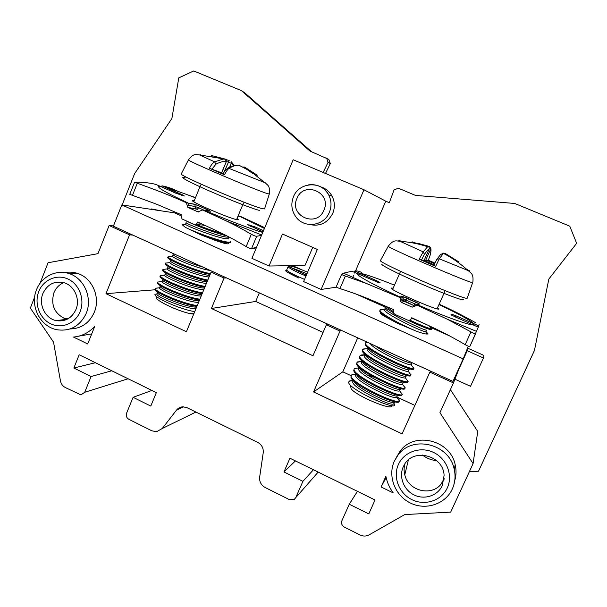 <?xml version="1.0" encoding="UTF-8"?>
<svg xmlns="http://www.w3.org/2000/svg" width="607" height="607" viewBox="0 0 607 607"><rect width="100%" height="100%" fill="white"/><g stroke="black" fill="none" stroke-linecap="round" stroke-linejoin="round"><path stroke-width="0.91" d="M211.615 155.559L225.197 159.087L223.103 159.08L214.643 161.834C212.89 162.782 211.145 164.929 209.423 168.276L223.353 173.481M229.203 160.536L225.971 159.542M224.909 159.246L224.142 159.042L224.909 159.254M211.213 155.604L212.162 156.454M223.11 174.148L224.469 174.801C226.161 171.424 227.762 169.201 229.271 168.147C232.929 166.09 236.161 165.104 238.953 165.187L246.92 169.436L252.77 173.496M253.073 173.716L246.935 169.444L238.953 165.187C235.706 164.876 232.071 165.825 228.05 168.018L264.72 182.601L253.726 173.799L257.262 175.218L244.864 167.259L244.143 167.714M244.833 167.244L244.31 167.001M253.089 173.739L253.726 173.799L253.028 173.663M224.469 174.801L209.423 168.276M228.604 236.783C226.502 239.78 183.678 223.118 186.137 222.557L185.583 224.385C187.29 226.623 227.466 241.738 228.095 238.24L228.702 239.006M225.857 243.635L226.108 243.028L224.962 243.437M226.699 235.804C215.705 233.414 191.782 224.013 185.507 220.569M201.205 235.008L185.272 227.291C195.287 232.39 224.044 242.83 229.476 242.132L230.721 241.677L230.387 242.481L229.143 242.937C223.922 242.709 214.612 240.069 201.205 235L216.911 240.994M468.323 346.195L463.194 358.874L121.825 204.908L174.611 212.875L180.992 215.728M228.596 237.018L231.791 238.452M253.256 248.051L255.744 249.166M292.574 265.646L302.635 270.145M356.294 294.152L384.185 306.626M430.006 327.127L449.347 335.777M216.911 241.002C224.249 243.49 228.118 244.348 228.528 243.574L228.179 242.929M184.687 224.507L183.929 224.605M185.272 227.299L182.328 224.818L182.73 224.491M380.551 312.635L380.422 312.704C379.952 313.166 381.272 314.35 384.383 316.277L397.122 323.106L416.88 331.422C400.999 324.859 378.032 312.248 380.073 310.048L384.58 309.547C381.454 312.218 421.728 331.771 425.621 331.741L425.993 331.71M427.556 334.009L426.539 334.017C424.991 333.994 421.774 333.137 416.88 331.422M427.935 333.683L425.985 331.695M463.194 358.874L452.981 381.371L132.812 235.084L129.549 234.841L109.139 225.508L97.955 253.665L48.074 262.74L40.009 283.363M461.047 363.593L453.444 382.926L439.938 412.684L473.081 463.627L450.682 512.126L404.748 514.569L369.139 534.858C366.218 536.398 363.191 536.444 360.05 534.979L344.404 527.149C341.855 525.556 341.028 523.386 341.931 520.647L349.26 504.25L368.783 513.901L375.043 499.993L289.941 458.217L283.962 471.95L302.916 481.328L295.768 497.611L294.228 499.478L289.592 499.728L265.138 487.497C261.109 485.16 259.28 481.7 259.667 477.094L263.218 452.784C263.605 448.163 261.776 444.711 257.747 442.412L187.07 407.714L182.965 406.804C180.347 406.933 178.2 408.025 176.538 410.082L162.228 428.519L156.629 431.691L151.841 430.818L128.874 419.331C126.56 417.866 125.801 415.818 126.59 413.17L133.092 397.319L150.786 406.075L156.34 392.63L79.176 354.754L73.864 368.024L91.065 376.53L84.722 392.274L80.921 394.891L65.381 387.57C62.711 386.128 61.057 383.852 60.419 380.733L53.545 342.173L30.35 308.068L34.682 296.99M430.522 371.105L429.847 372.137L453.444 382.926M323.083 332.393L255.706 301.451L211.411 308.485L224.066 278.052L211.084 272.118L213.679 272.035M211.084 272.118L186.41 331.748L105.982 293.667L129.549 234.841M155.089 289.782L105.982 293.667M121.825 204.908L113.357 226.191L132.812 235.084M113.463 225.918L109.139 225.508M224.066 278.052L226.555 277.915M255.706 301.451L259.318 292.885M211.411 308.485L312.969 355.763L326.354 324.821L327.97 324.252M326.354 324.821L340.034 331.073L341.521 330.443M351.218 375.741L342.826 371.833L357.713 337.841M342.826 371.833L313.553 391.947L340.034 331.073M429.847 372.137L402.077 433.861L313.553 391.947M70.124 328.941C81.323 328.645 89.388 323.061 94.328 312.203C100.641 297.46 92.385 278.135 77.871 273.507C73.576 272.035 69.236 271.739 64.858 272.619M454.764 480.509C456.289 475.387 456.441 470.167 455.212 464.848C450.402 439.847 414.103 431.19 400.096 451.198L396.591 457.033M87.681 343.972L73.515 337.067C81.778 336.278 88.85 332.719 94.722 326.399L87.681 343.972M381.082 486.966L393.207 492.876C389.519 487.846 387.076 482.322 385.877 476.313L381.082 486.966L386.151 477.572M111.809 370.771L91.065 376.53M95.39 362.713L73.864 368.024M151.894 390.445L133.092 397.319M325.496 173.45L330.314 163.571L328.819 159.391L309.987 151.09L241.457 90.648L193.732 70.943L178.784 77.878L171.88 118.54L134.633 173.587L122.151 204.954M311.596 151.765L244.735 92.803L241.457 90.648M436.615 460.667C431.372 460.152 426.645 458.277 422.449 455.038M355.497 271.041L385.779 201.19L389.322 202.692L394.026 190.044L398.268 188.17L415.507 195.408L514.728 203.459L569.791 226.183L576.65 243.324L548.827 279.076L534.448 350.459L478.528 471.207L469.31 471.783M473.081 463.627L477.739 431.456L450.402 389.626M454.954 379.2L470.531 386.31L483.445 358.009L483.946 355.452L468.179 348.38L461.237 363.676M414.877 405.408L396.826 396.993M151.173 209.332L151.333 208.937L161.447 210.887M326.566 158.055L328.084 162.289L323.136 172.449M385.779 201.19L363.98 189.748L293.173 159.762L251.913 258.332L269.015 266.018L305.002 265.449L312.711 247.375M355.361 271.344L354.609 273.089M353.547 275.54L352.333 278.34M357.424 491.344L349.26 504.25M295.442 460.918L283.962 471.95M313.447 469.757L302.916 481.328M483.445 358.009L467.246 350.74L460.114 366.446M467.246 350.74L468.179 348.38M151.333 208.937L152.752 209.574M330.314 163.571L328.084 162.289M269.015 266.018L282.49 234.036L317.347 249.416L303.614 281.587L321.111 289.456L336.627 287.134M321.111 289.456L363.98 189.748M309.471 224.499C319.874 226.752 327.636 223.035 332.75 213.345C335.094 207.488 334.874 201.774 332.09 196.198C329.487 191.478 325.64 188.352 320.557 186.819M444.036 479.401L441.183 484.022C431.402 496.799 408.208 490.797 404.778 474.818C403.822 471.062 403.89 467.375 404.99 463.748M442.328 485.554L444.096 475.387C443.383 455.015 412.654 447.534 404.004 465.341L403.276 466.791C398.647 476.821 403.708 489.993 414.133 494.971C424.498 500.1 437.746 495.737 442.328 485.554M67.157 319.267L64.729 318.576C54.266 313.258 50.654 304.676 53.894 292.832C55.897 287.968 59.198 284.577 63.803 282.65M75.974 309.494C80.352 299.221 74.441 285.768 64.281 282.794C54.547 280.563 47.414 284.159 42.869 293.583C38.271 304.433 45.222 318.576 56.216 320.625C65.237 321.922 71.823 318.212 75.974 309.494M91.718 333.896L78.993 336.111M389.899 352.546L404.087 359.025M365.687 342.796L365.247 343.903C363.198 349.26 412.494 372.478 413.572 369.155L413.822 368.411C411.03 371.006 361.749 347.272 365.687 342.803L366.992 342.075M409.126 369.473C409.391 372.744 367.167 352.902 367.933 347.712M412.047 362.925C412.199 364.997 386.181 354.01 375.255 345.853M370.399 343.638C373.191 349.609 409.179 366.408 411.114 364.716L411.311 364.572M367.281 348.873C363.707 352.857 405.931 373.502 408.223 371.256L408.382 371.112M406.318 379.087L408.048 381.446C406.075 384.982 355.998 360.99 359.966 355.816L362.88 354.867M364.754 354.981L365.323 355.049M409.27 372.683L410.931 374.936C408.405 377.964 358.767 354.048 362.827 349.313L367.44 348.547M412.282 366.309L413.997 368.252M364.951 354.162L364.42 355.361C360.778 359.625 403.306 380.399 405.347 377.766L406.189 376.029M362.045 360.763L361.567 361.863C357.872 366.393 400.779 387.319 402.464 384.269L403.276 382.547M359.147 367.349L358.714 368.35C354.936 373.115 397.987 394.102 399.581 390.756L400.37 389.057M373.866 377.167L367.804 375.293M356.256 373.927L355.861 374.822C351.901 379.777 395.461 400.992 396.705 397.228L397.471 395.552C397.282 399.338 357.295 380.726 356.544 374.2M400.385 389.026C400.271 392.691 359.814 373.829 359.367 367.554M403.291 382.516C403.245 386.029 362.303 366.894 362.212 360.945M406.204 375.999C406.166 379.314 364.989 360.065 365.065 354.321M393.996 403.321L394.808 405.15C393.913 410.203 346.301 387.979 348.744 381.902L349.92 380.764L353.365 380.506L353.016 381.295C348.767 386.249 392.471 407.729 393.806 403.708L393.844 403.64M353.729 380.855C355.027 387.752 394.307 405.969 394.58 402.009L393.852 403.64M350.307 386.31L350.671 387.198M355.414 381.188L353.767 380.885M352.986 380.779L349.92 380.756M356.165 374.147L351.885 374.731L351.43 375.263C346.718 380.801 397.448 405.461 399.345 400.939L399.421 400.825C399.656 400.256 398.936 399.307 397.259 397.98M399.08 401.576L398.981 401.751C397.517 406.113 350.133 383.783 350.945 376.818L351.43 375.263M350.967 387.873C350.588 393.07 390.187 410.711 392.039 406.144M354.23 368.881L353.79 370.217C352.864 376.977 400.301 399.315 401.887 395.256L402.259 394.436C400.605 398.7 350.178 374.549 354.268 368.79L358.965 367.766M362.827 349.313L362.371 350.489C360.672 356.241 409.368 379.17 410.643 375.695L411.068 374.792M359.936 355.892L359.503 357.075C358.077 363.176 406.333 385.893 407.722 382.228L408.154 381.31M357.083 362.394L356.643 363.646C355.482 370.088 403.283 392.6 404.801 388.746L405.157 387.941C403.473 391.91 353.084 367.781 357.113 362.311L361.78 361.37M400.294 391.727L402.327 394.33M403.306 385.415L405.233 387.827M412.472 318.417L426.084 324.32M382.387 314.972L382.387 314.54M426.744 330.049C427.176 332.12 382.167 310.814 385.293 307.908M381.894 314.623L382.38 314.563M379.716 310.867L380.331 309.782L383.457 309.661M430.439 327.727L431.236 328.819C428.572 328.379 421.645 325.58 410.461 320.413L409.793 320.094M397.122 323.106C385.46 316.937 379.656 312.863 379.709 310.883M382.622 304.835C383.396 306.398 386.993 309.016 393.412 312.681M407.305 319.935C421.167 326.422 429.149 329.662 431.251 329.639L431.289 329.601M393.26 311.52L384.39 305.602M436.949 259.204L439.286 258.794L435.651 266.367L419.126 259.204L423.231 251.859L427.616 246.73C418.625 243.756 409.437 241.95 400.051 241.305L423.231 251.859L424.445 254.31C426.584 251.268 428.201 249.439 429.27 248.824L429.278 248.809M435.651 266.367L433.694 265.456L436.706 259.614M419.126 259.204L421.372 260.107L423.443 260.168L434.013 264.766M428.17 246.351L427.616 246.73L429.005 246.928L427.381 245.994L412.032 242.094M412.661 241.92L411.743 242.041M429.597 246.647L417.586 243.232M428.33 260.244L434.84 263.051M472.678 282.467L472.914 281.663C473.506 274.22 471.624 273.438 468.012 270.517L439.286 258.794L443.778 253.058L458.475 262.163L458.998 261.86M445.485 253.863L458.854 261.898L444.916 253.233M413.837 243.111L413.268 242.997M429.377 248.536L430.659 249.082L425.37 261.025M418.299 243.407L428.656 246.283C429.278 246.002 429.991 246.745 430.811 248.513L430.659 249.082C431.031 249.978 430.894 251.92 430.257 254.91L428.307 260.297L426.478 260.251L425.955 261.276M434.521 263.704L426.478 260.251M458.831 261.905L457.352 261.86M170.499 260.911L169.861 262.581C169.232 264.5 199.225 276.739 209.081 276.967M173.086 254.568L172.464 256.245C172.191 257.99 199.164 269.167 210.159 270.426M167.714 262.861L165.544 263.142C164.58 265.191 193.557 277.725 207.814 280.017M170.127 256.556L168.139 256.814C167.494 258.81 196.349 271.2 210.47 273.598M185.954 259.364L174.588 254.166M210.136 274.41C195.348 271.913 165.339 258.779 167.843 257.421L168.131 256.708M202.639 266.989C188.61 263.089 171.758 255.304 173.116 254.47M209.741 275.366C199.354 275.047 168.162 262.087 170.537 260.82M226.1 243.058L226.669 243.779M199.225 300.776C188.64 301.026 157.524 287.9 160.24 286.087L159.55 287.771C157.812 289.964 188.2 302.658 198.572 302.362M162.152 281.382L162.115 281.496C160.529 283.537 190.788 296.163 201.19 296.034M164.732 275.07L164.687 275.206C163.503 277.224 193.481 289.676 203.815 289.683M167.304 268.749L167.266 268.901C166.394 270.851 196.038 283.128 206.448 283.332M207.108 281.739C196.645 281.542 165.445 268.544 167.957 267.141M204.476 288.097C193.83 288.014 162.722 274.956 165.385 273.469M201.85 294.441C191.22 294.524 160.066 281.405 162.813 279.781L162.175 281.39M196.607 307.104C186.258 307.582 154.815 294.327 157.661 292.384L156.993 294.016C154.724 296.231 185.674 309.175 195.955 308.69M193.997 313.417L190.295 313.144L194.02 313.349M193.883 313.682L190.295 313.144M157.076 293.818L155.058 294.312C152.547 296.732 180.104 309.517 194.748 311.596M197.237 305.579C182.578 303.819 152.752 290.465 155.263 288.31L158.139 287.953M196.911 306.376C182.001 304.577 152.122 291.148 154.975 289.031L155.233 288.393M160.536 281.701L157.82 282.035C155.84 284.243 185.203 297.263 199.878 299.198M162.926 275.434L160.385 275.745C158.746 277.907 187.988 290.761 202.518 292.817M165.332 269.159L162.957 269.455C161.652 271.557 190.765 284.251 205.166 286.421M207.48 280.829C192.662 278.469 162.699 265.282 165.263 263.764L165.544 263.066M204.832 287.232C190.006 285.017 160.066 271.777 162.684 270.1M202.184 293.621C187.373 291.557 157.425 278.256 160.111 276.42L160.438 275.616M199.544 300.002C184.71 298.075 154.777 284.721 157.539 282.733M156.333 297.202C154.011 300.412 184.543 314.145 193.747 314.009M196.759 224.658C205.781 228.361 214.476 231.426 222.845 233.862M261.511 235.402L256.731 236.252C255.638 236.335 253.832 235.675 251.321 234.256C242.208 228.976 233.786 224.499 226.047 220.819L202.594 209.961L204.286 210.181C226.897 219.931 251.131 229.12 262.755 232.435M134.549 182.312L129.754 194.339L156.105 204.02L181.379 214.749L181.061 215.538L182.039 218.968L193.823 224.294C195.371 224.802 196.539 224.309 197.328 222.807L197.647 222.025L213.907 229.522C224.552 234.446 235.311 240.137 246.176 246.594C248.665 248.02 250.471 248.673 251.594 248.529L256.495 247.375M238.043 216.084L241.055 216.676L264.743 227.671M187.692 194.87L195.53 197.586M195.439 197.799C183.109 193.056 173.397 189.665 166.288 187.646L162.039 185.841C167.175 186.751 172.555 188.625 178.192 191.455M162.039 185.841L161.083 186.69M134.989 182.153C143.851 182.214 150.802 182.98 155.847 184.445L160.172 186.281C154.61 186.129 163.905 191.691 188.064 202.981L186.266 202.715C174.019 197.138 160.605 191.713 146.014 186.425L134.913 182.343M186.266 202.715L187.821 207.336L197.935 211.881L202.594 209.961M194.293 200.606L192.449 200.477C189.665 201.38 230.948 219.119 237.383 219.772L238.407 219.742L237.056 218.459M188.155 207.533L196.236 208.945L195.333 206.562L187.222 205.098M343.539 273.188L351.87 271.23L356.59 273.241C357.273 275.957 371.742 283.879 399.99 297.013L399.353 297.286L366.453 283.492L343.539 273.188L341.695 274.136C341.726 274.63 342.94 275.267 345.345 276.048L366.453 283.492M475.713 333.569L469.947 346.278C469.363 346.696 467.769 346.149 465.174 344.655C453.376 337.75 442.435 331.961 432.366 327.287L411.758 317.757L411.394 318.569C410.514 320.117 409.224 320.602 407.517 320.033L394.998 314.426L393.632 313.174L393.86 309.752L371.385 300.078C361.977 296.095 351.491 292.255 339.928 288.568C337.477 287.779 336.27 287.119 336.316 286.603L341.695 274.136M353.98 272.111L354.678 271.063C357.136 270.684 359.45 271.192 361.628 272.596M475.198 322.476C461.957 315.033 449.931 308.948 439.119 304.213M452.579 315.67L452.048 314.38L455.918 315.792L451.487 314.168L450.993 314.669L455.03 316.824L478.27 327.188L469.947 346.278M399.353 297.286L400.157 297.946L400.377 301.338L401.394 302.369L412.153 307.157L417.836 304.934C445.28 316.786 469.302 325.344 473.354 324.935L473.9 323.743L478.726 325.959L478.187 327.15M438.967 304.555C458.642 313.865 470.288 320.261 473.908 323.736L478.726 325.944L479.082 324.517M417.312 305.26L447.139 319.145L470.964 331.877C473.695 333.395 475.281 333.956 475.713 333.562M393.169 288.158L391.234 288.037C388.51 289.387 438.163 311.201 438.975 308.993L437.617 307.567M400.354 299.866L403.139 298.781L403.154 297.301L402.16 296.277L419.634 304.024L415.78 305.222M354.655 271.071L359.291 273.044L354.678 271.063M265.297 182.798L265.805 183.337C267.224 185.067 270.282 185.439 269.311 193.997L267.892 193.724C258.392 191.319 184.338 159.664 188.496 159.793C193.732 153.07 195.644 154.671 199.437 154.899L214.643 161.834L215.902 164.216C219.825 162.122 223.277 161.196 226.244 161.447L225.197 159.087M201 155.005L200.264 154.739M229.658 167.191L231.267 163.283L233.672 165.688M226.388 161.439L231.267 163.283L231.184 161.697L234.446 165.506M223.991 172.358L229.18 160.536L225.979 159.55M237.967 165.203L239.454 165.21M227.587 168.268L228.05 168.018C225.5 169.884 223.816 171.918 223.012 174.126M211.881 169.277L215.902 164.216M221.631 172.729L226.373 161.47C226.183 159.724 225.895 158.981 225.508 159.224L199.437 154.899M188.481 159.823L181.311 173.845C176.622 174.467 253.005 207.154 263.036 208.808L264.591 208.808M185.272 177.866C177.517 175.742 188.162 181.652 209.119 190.841C229.985 200.007 254.121 209.339 259.606 210.439M286.8 270.252C283.735 270.229 287.49 272.702 298.067 277.68L298.697 277.96C289.205 273.393 284.926 270.965 285.851 270.669L286.701 269.94M84.722 392.274L128.107 378.768M295.768 497.611L318.174 472.079M183.731 406.819L176.538 410.082M162.228 428.519L195.917 412.054M329.366 212.367L328.918 213.345C323.106 226.305 304.054 228.361 296.049 217.078C291.557 210.857 290.677 204.127 293.416 196.873C298.932 181.925 321.687 180.499 328.69 194.877C331.528 200.568 331.748 206.395 329.366 212.367M323.918 210.143C316.907 228.285 288.75 215.955 296.922 198.481C303.728 180.355 332.173 192.472 323.918 210.143M308.455 184.877C317.302 183.815 324.047 187.153 328.69 194.877L332.09 196.198M447.283 487.937C441.532 500.684 424.93 506.117 411.986 499.69C398.958 493.445 392.646 476.996 398.42 464.454C403.996 451.813 420.401 446.099 433.519 452.42C446.722 458.551 453.232 475.281 447.283 487.937M452.253 489.105L451.836 489.963M394.353 461.161L397.926 455.212C412.221 434.787 449.286 443.656 454.203 469.203C455.758 476.108 455.129 482.702 452.306 488.999M80.17 311.505C75.473 323.523 61.565 329.199 50.586 323.736C39.531 318.447 34.022 303.439 38.749 291.603C43.302 279.683 57.066 273.772 68.181 279.137C79.365 284.326 85.026 299.57 80.17 311.505M85.883 314.1C79.692 326.194 70.237 331.437 57.521 329.813C40.532 327.249 29.584 306.095 36.503 289.782C41.413 276.542 56.466 269.083 69.501 273.727C84.274 278.446 92.681 298.158 86.262 313.189L85.883 314.1M364.708 354.708L361.393 354.996M410.59 319.631L410.461 320.413M382.16 264.144C378.859 264.03 395.559 272.657 418.549 282.741C441.524 292.832 462.83 300.86 463.437 299.759M467.231 298.12L472.656 282.513C473.513 284.903 384.352 246.396 388.298 246.116L380.468 260.479C375.885 261.655 467.769 301.596 467.215 298.143L467.253 298.067M401.917 241.449L398.761 240.372L400.051 241.305C395.726 240.865 393.731 239.484 388.298 246.116M436.797 259.432L440.629 254.447L443.406 253.362C452.367 257.967 460.569 263.688 468.012 270.517L469.894 271.063L466.571 269.212M424.118 260.471L429.27 248.824L429.028 246.95M421.372 260.107L424.445 254.31M440.485 254.583L443.778 253.058M430.811 248.483L429.657 246.677M430.257 254.91L428.307 260.297M288.113 266.625L286.724 269.903C286.777 270.881 290.753 273.203 298.644 276.853L304.539 279.402M305.989 276.018L300.677 273.734C292.43 269.956 288.249 267.573 288.135 266.572C288.325 265.805 289.099 266.071 290.442 267.361L290.434 267.361C285.29 263.977 296.102 267.11 307.567 272.24M306.368 275.123L290.442 267.361L306.983 273.689M246.176 246.594L251.321 234.256M256.731 236.252L251.594 248.529M137.182 183.534L132.356 195.629M161.986 185.833L184.369 195.978L176.227 193.39L160.172 186.281M239.788 216.388L264.409 228.475M263.013 231.813L247.421 224.56L254.743 226.775L263.499 230.652M186.493 202.837L194.43 204.18L199.84 206.213L210.348 211.244L204.286 210.181M254.743 226.775L253.878 227.769M250.759 226.388L249.75 224.909M247.421 224.56L254.712 226.775L263.491 230.66M181.25 195.317L182.032 194.619L166.242 187.639L165.301 188.557M184.369 195.978L182.07 194.627M210.348 211.244L209.559 211.099M197.935 211.881L198.777 212.025M196.236 208.945L197.321 209.347M199.84 206.205L198.58 207.776L195.333 206.562L194.771 204.384L188.405 203.186L188.982 205.409M206.843 210.629L207.723 209.719L194.43 204.18M203.838 210.105L198.58 207.776L197.358 209.347L187.821 207.336M209.536 211.099L210.068 210.978L207.769 209.719M189.156 207.708L188.466 207.45M204.635 225.205L195.31 224.476M197.328 222.807L200.204 223.186M345.345 276.048L339.928 288.568M465.174 344.655L470.964 331.877M411.379 318.614L412.843 318.243L411.387 318.592M411.394 318.569L412.312 318M455.925 315.784L473.908 323.736L455.918 315.792L455.356 316.968M400.157 297.946L400.999 298.06L399.99 297.013L402.16 296.277M394.489 285.153C377.357 278.294 365.634 274.25 359.314 273.036L376.545 280.662L380.035 282.558L378.874 282.748L356.59 273.241M452.572 315.663L451.487 314.168M450.993 314.669L451.684 315.192M412.153 307.157L414.824 306.034M419.634 304.024L417.221 304.775M414.589 305.943L413.799 305.511L415.689 301.884M401.394 302.369L404.11 301.292L403.124 300.29L403.139 298.781L416.895 304.767M404.11 301.292L414.854 305.981M413.799 305.511L403.124 300.29L400.377 301.338M405.097 301.626L406.978 298.037L402.752 296.512L403.154 297.301L400.999 298.06L400.984 299.577M375.862 281.747L376.522 280.669L359.291 273.044L358.593 274.129M376.522 280.669L379.565 282.27L378.389 282.657L380.035 282.558M221.745 172.775L226.373 161.485M269.311 193.997L264.553 208.929M193.823 201.774L200.659 184.998M236.578 219.613L243.453 203.026M441.183 484.022L444.119 478.498M404.778 474.818L408.39 459.947M400.096 451.198L394.338 461.176C387.501 476.078 394.945 495.593 410.378 503.021C425.704 510.662 445.424 504.22 452.283 489.052C455.113 482.74 455.758 476.123 454.203 469.203L455.212 464.848M66.945 319.221L56.216 320.625M64.729 318.576L68.545 318.5M77.871 273.507L69.501 273.727M367.675 342.394L365.846 342.583M411.114 364.716L413.815 368.411M367.417 348.593L363.039 349.048M408.223 371.256L410.924 374.944M409.065 369.549L408.374 371.105M367.872 347.568L367.296 348.881M411.994 362.994L411.296 364.564M353.259 380.748L349.245 381.12M393.806 403.708L394.831 405.097M399.421 400.825L399.057 401.644M403.314 382.364L404.846 382.228M399.391 400.878L396.705 397.228M351.885 374.739L356.074 374.344M402.274 394.413L399.581 390.764M354.655 368.335L358.896 367.925M405.157 387.941L402.464 384.269M357.44 361.916L361.726 361.491M408.048 381.446L405.347 377.766M360.232 355.482L364.564 355.042M384.595 309.555L385.255 308.068M425.977 331.703L426.706 330.071M380.817 313.713L380.422 312.704M431.236 328.819L428.952 325.663M425.621 331.741L427.282 334.04M431.668 328.774L431.296 329.601M444.787 291.535L437.063 308.819M436.926 259.235L433.694 265.456M430.811 248.513C431.152 249.598 431 251.655 430.348 254.682M443.77 253.058L445.682 253.605M429.005 246.928L429.278 248.817L424.126 260.471M400.203 272.164L392.623 289.402M169.861 262.581L165.544 263.142M172.464 256.245L168.139 256.822M185.583 224.385L182.335 224.825M227.807 243.87L228.528 243.574M228.095 238.24L228.68 236.821M164.747 275.077L165.339 273.628M167.327 268.757L167.919 267.292M156.993 294.016L155.096 294.251M159.55 287.771L155.293 288.242M157.82 282.043L162.115 281.496M160.385 275.76L164.687 275.206M162.964 269.462L167.266 268.901M165.514 273.362L164.618 272.232M157.539 282.725L157.866 281.929M162.684 270.092L163.01 269.296M256.943 174.998L244.78 167.236L242.785 166.917M261.685 234.985L226.047 220.819M146.014 186.425L134.595 182.244M235.911 225.758L236.874 223.437M203.922 225.493L204.68 225.227M476.601 331.43L447.139 319.145M406.978 298.037L419.088 303.712L417.419 304.502"/></g></svg>
